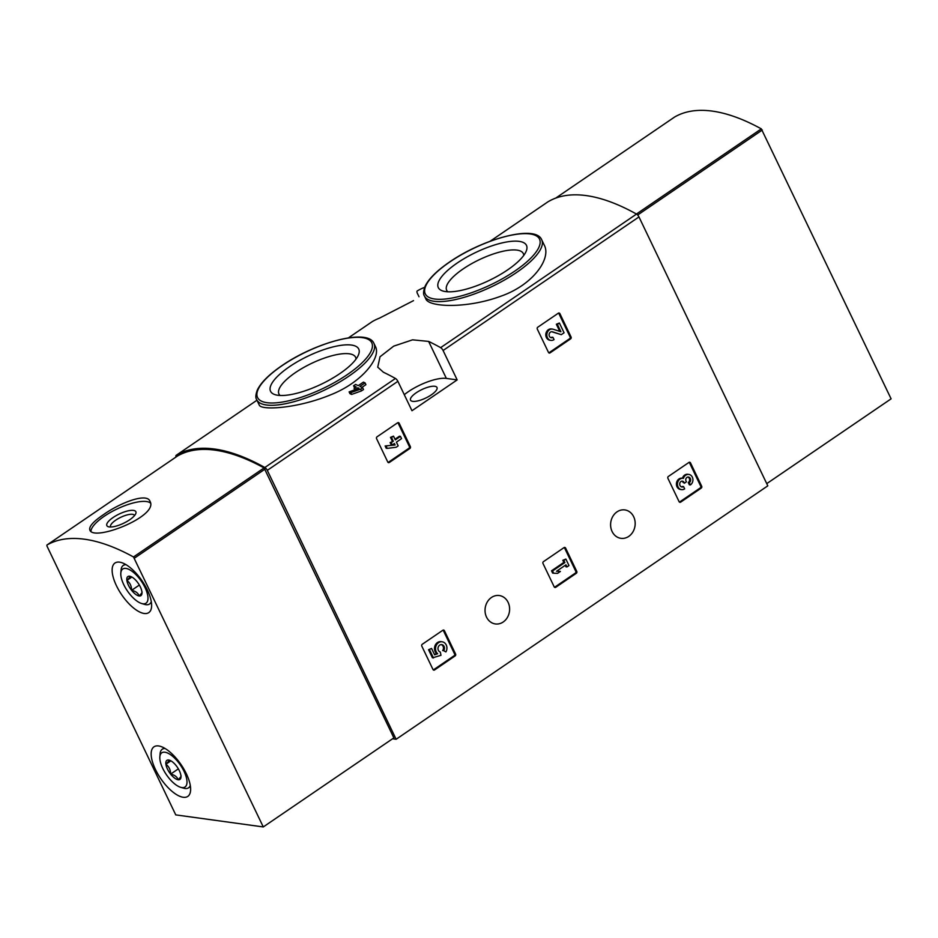 <?xml version="1.0" encoding="UTF-8"?>
<svg xmlns="http://www.w3.org/2000/svg" width="938" height="938" viewBox="0 0 938 938"><rect width="100%" height="100%" fill="white"/><g stroke="black" fill="none" stroke-linecap="round" stroke-linejoin="round"><path stroke-width="1.41" d="M424.597 287.356A263.402 108.28 -124.3 0 0 417.293 290.909A3.33 1.372 -124.3 0 0 417.258 290.932A3.33 1.372 -124.3 0 0 417.422 293.453L419.005 296.748M425.852 298.952C428.854 307.301 466.96 308.731 500.599 296.291C532.632 285.304 551.696 258.618 544.239 245.099L541.707 239.811A65.015 20.659 154.4 0 1 491.993 286.536A65.015 20.659 154.4 0 1 424.433 295.998L425.852 298.952M358.281 388.543L357.906 387.781A265.407 109.101 55.7 0 1 358.984 388.297L349.1 391.885L349.944 393.643A263.402 108.28 55.7 0 1 351.598 394.429L361.505 390.9L363.51 389.528L362.654 387.746A265.407 109.101 -124.3 0 0 359.911 386.421L365.07 382.903A265.407 109.101 -124.3 0 0 363.416 382.118L358.257 385.635A265.407 109.101 -124.3 0 0 355.572 384.416L353.567 385.776A265.407 109.101 55.7 0 1 356.264 387.007L354.107 388.461A265.407 109.101 55.7 0 1 355.76 389.247L355.854 389.422M353.567 385.776L354.412 387.535A263.402 108.28 55.7 0 1 355.056 387.828M365.07 382.903L365.914 384.674L361.927 387.394M259.228 404.981C260.705 410.61 297.182 408.605 330.411 394.91C361.728 382.739 381.59 357.566 375.388 346.45L373.969 343.496A65.015 20.659 154.4 0 1 324.255 390.22A65.015 20.659 154.4 0 1 256.695 399.682L259.228 404.981M372.034 321.769A3.33 1.372 55.7 0 1 372.058 321.757A3.33 1.372 55.7 0 1 372.081 321.734A263.402 108.28 55.7 0 1 379.398 318.181L413.517 300.641M176.016 457.017A3.33 1.372 55.7 0 1 176.18 455.317A3.33 1.372 55.7 0 1 176.203 455.305A263.402 108.28 55.7 0 1 264.844 467.511A3.33 1.372 55.7 0 1 267.295 470.36L396.129 739.273L392.565 738.781M383.431 372.245A263.402 108.28 55.7 0 1 395.437 378.471A3.33 1.372 55.7 0 1 397.876 381.32L411.97 410.727L457.169 379.902L443.076 350.495A3.33 1.372 -124.3 0 0 440.637 347.646A263.402 108.28 -124.3 0 0 428.631 341.42L412.568 339.826L393.69 346.145L380.019 356.768L377.733 367.168L383.431 372.245M547.874 201.869L490.105 241.265L547.851 201.881A3.33 1.372 55.7 0 1 547.851 201.881A3.33 1.372 55.7 0 1 547.874 201.869A263.402 108.28 55.7 0 1 636.515 214.075A3.33 1.372 55.7 0 1 638.966 216.924L767.8 485.837L396.129 739.273M409.918 448.446A1.337 1.137 -82.2 0 0 410.375 446.617L399.166 423.237A1.337 1.137 -82.2 0 0 397.618 422.78L377.029 436.827A1.337 1.137 -82.2 0 0 376.572 438.644L387.769 462.024A1.337 1.137 -82.2 0 0 389.317 462.481L409.918 448.446L408.886 448.294A1.337 1.137 97.8 0 0 409.343 446.476L398.134 423.097A1.337 1.137 97.8 0 0 397.818 422.675M570.632 338.841A1.337 1.137 -82.2 0 0 571.09 337.023L559.892 313.644A1.337 1.137 -82.2 0 0 558.345 313.186L537.744 327.233A1.337 1.137 -82.2 0 0 537.286 329.05L548.496 352.43A1.337 1.137 -82.2 0 0 550.043 352.887L570.632 338.841L569.601 338.7A1.337 1.137 97.8 0 0 570.058 336.883L558.86 313.503A1.337 1.137 97.8 0 0 558.532 313.081M576.331 573.27A1.337 1.137 -82.2 0 0 576.788 571.441L565.591 548.062A1.337 1.137 -82.2 0 0 564.043 547.604L543.454 561.651A1.337 1.137 -82.2 0 0 542.985 563.468L554.194 586.848A1.337 1.137 -82.2 0 0 555.742 587.305L576.331 573.27L575.311 573.13A1.337 1.137 97.8 0 0 575.768 571.301L564.559 547.921A1.337 1.137 97.8 0 0 564.23 547.499M701.249 488.088A1.337 1.137 -82.2 0 0 701.706 486.271L690.509 462.891A1.337 1.137 -82.2 0 0 688.949 462.434L668.36 476.469A1.337 1.137 -82.2 0 0 667.903 478.298L679.1 501.678A1.337 1.137 -82.2 0 0 680.66 502.135L701.249 488.088L700.217 487.948A1.337 1.137 97.8 0 0 700.674 486.119L689.477 462.739A1.337 1.137 97.8 0 0 689.149 462.328M455.141 655.908A1.337 1.137 -82.2 0 0 455.598 654.079L444.401 630.699A1.337 1.137 -82.2 0 0 442.842 630.242L422.252 644.289A1.337 1.137 -82.2 0 0 421.795 646.118L432.993 669.498A1.337 1.137 -82.2 0 0 434.552 669.955L455.141 655.908L454.109 655.768A1.337 1.137 97.8 0 0 454.567 653.938L443.369 630.559A1.337 1.137 97.8 0 0 443.041 630.137M486.529 617.11A14.34 12.253 -82.2 0 1 487.291 601.985A14.34 12.253 -82.2 0 1 499.286 595.536A14.34 12.253 -82.2 0 1 509.463 611.412A14.34 12.253 -82.2 0 1 495.37 623.946A14.34 12.253 -82.2 0 1 486.529 617.11M612.092 531.483A14.34 12.253 -82.2 0 1 612.854 516.357A14.34 12.253 -82.2 0 1 624.849 509.92A14.34 12.253 -82.2 0 1 635.026 525.796A14.34 12.253 -82.2 0 1 620.933 538.33A14.34 12.253 -82.2 0 1 612.092 531.483M349.1 391.885A265.407 109.101 55.7 0 1 350.753 392.659L351.598 394.429M350.753 392.659L360.649 389.118L361.505 390.9M354.107 388.461L354.763 389.821M362.654 387.746L360.649 389.118M357.906 387.781L355.76 389.247M457.228 263.015A48.882 15.524 154.4 0 1 506.86 241.945A48.882 15.524 154.4 0 1 526.171 251.267A48.882 15.524 154.4 0 1 489.097 280.485A48.882 15.524 154.4 0 1 443.099 291.073A48.882 15.524 154.4 0 1 457.228 263.015M447.825 291.777A42.491 13.495 154.4 0 1 446.746 290.428A42.491 13.495 154.4 0 1 463.138 268.925A42.491 13.495 154.4 0 1 523.381 253.706A42.491 13.495 154.4 0 1 523.756 255.406M289.49 366.699A48.882 15.524 154.4 0 1 339.122 345.63A48.882 15.524 154.4 0 1 358.433 354.963A48.882 15.524 154.4 0 1 321.359 384.17A48.882 15.524 154.4 0 1 275.362 394.757A48.882 15.524 154.4 0 1 289.49 366.699M280.099 395.473A42.491 13.495 154.4 0 1 279.008 394.112A42.491 13.495 154.4 0 1 295.4 372.609A42.491 13.495 154.4 0 1 355.643 357.39A42.491 13.495 154.4 0 1 356.03 359.09M457.169 379.902L446.359 378.413A30.004 9.532 -25.6 0 0 404.278 394.687M431.304 394.863A14.668 4.667 -25.6 0 0 436.991 387.488A14.668 4.667 -25.6 0 0 436.451 386.855A14.668 4.667 -25.6 0 0 420.611 390.185A14.668 4.667 -25.6 0 0 410.527 400.163A14.668 4.667 -25.6 0 0 431.304 394.863M433.321 669.92A1.337 1.137 97.8 0 0 433.52 669.802L454.109 655.768M436.639 653.598L437.671 653.739L434.622 654.83L431.586 648.475L428.549 649.706L432.441 657.831L440.977 655.322L440.332 652.062A3.799 3.248 -82.2 0 1 441.739 644.617A3.799 3.248 -82.2 0 1 443.686 650.738L445.913 651.922A6.648 5.687 -82.2 0 0 442.126 641.791L441.095 641.651A6.648 5.687 97.8 0 0 434.974 645.825A6.648 5.687 97.8 0 0 436.639 653.598L434.423 654.396M429.581 649.846L433.473 657.972M431.586 648.475L428.549 649.706M437.671 653.739A6.648 5.687 -82.2 0 1 436.006 645.965A6.648 5.687 -82.2 0 1 442.126 641.791M443.686 650.738L445.913 651.922M442.654 650.597A3.799 3.248 97.8 0 0 441.223 644.594M679.429 502.1A1.337 1.137 97.8 0 0 679.628 501.994L700.217 487.948M681.398 486.857A3.037 2.603 97.8 0 0 682.536 486.435L683.568 486.576L684.658 488.85A5.698 4.878 -82.2 0 1 681.539 489.624A5.698 4.878 -82.2 0 1 677.494 483.316A5.698 4.878 -82.2 0 1 683.099 478.333A5.698 4.878 -82.2 0 1 683.439 478.392A5.698 4.878 -82.2 0 1 688.82 474.429A5.698 4.878 -82.2 0 1 692.865 478.872A5.698 4.878 -82.2 0 1 690.38 484.946L689.348 484.805L688.258 482.531A3.037 2.603 97.8 0 0 687.941 477.055M688.82 474.429L687.789 474.288A5.698 4.878 97.8 0 0 682.418 478.239A5.698 4.878 97.8 0 0 682.067 478.192A5.698 4.878 97.8 0 0 676.462 483.176A5.698 4.878 97.8 0 0 680.507 489.484L681.539 489.624M683.568 486.576A3.037 2.603 -82.2 0 1 680.097 482.507A2.662 2.275 -82.2 0 1 684.048 482.425L684.412 483.199L686.417 481.827L686.041 481.065A2.662 2.275 -82.2 0 1 688.457 477.055A3.037 2.603 -82.2 0 1 689.289 482.671L688.258 482.531M689.289 482.671L690.38 484.946M684.412 483.199L683.016 482.284A2.662 2.275 97.8 0 0 681.879 481.159M554.522 587.27A1.337 1.137 97.8 0 0 554.71 587.165L575.311 573.13M560.396 571.43L556.515 571.265L565.966 564.828L566.974 566.939L568.979 565.567L565.872 559.071L563.867 560.432L564.875 562.554L552.564 570.949L551.532 570.796L552.623 573.071L553.654 573.224L557.535 573.376L560.396 571.43L556.656 571.172M552.564 570.949L553.654 573.224M564.875 562.554L563.844 562.413L551.532 570.796M563.867 560.432L562.835 560.291L563.844 562.413M565.872 559.071L562.835 560.291M566.974 566.939L565.954 566.798L565.239 565.321M548.824 352.852A1.337 1.137 97.8 0 0 549.011 352.747L569.601 338.7M550.923 340.377A5.698 4.878 -82.2 0 0 554.041 339.603L552.951 337.328A3.037 2.603 -82.2 0 1 549.129 334.374A3.037 2.603 -82.2 0 1 552.505 331.806L561.299 334.667L564.066 332.779L559.388 323.024L557.383 324.396L560.912 331.747L553.209 329.25A5.698 4.878 -82.2 0 0 552.482 329.086L551.45 328.945A5.698 4.878 97.8 0 0 545.846 333.928A5.698 4.878 97.8 0 0 549.903 340.236L550.923 340.377A5.698 4.878 -82.2 0 1 546.877 334.069A5.698 4.878 -82.2 0 1 552.482 329.086M557.383 324.396L556.351 324.243L559.775 331.384M559.388 323.024L556.351 324.243M561.299 334.667L551.603 331.712M550.782 337.61A3.037 2.603 97.8 0 0 551.919 337.188L552.951 337.328M388.098 462.446A1.337 1.137 97.8 0 0 388.285 462.34L408.886 448.294M400.456 436.358L395.308 439.875L393.514 436.135L391.509 437.495L393.303 441.235L391.158 442.701L392.248 444.975L394.394 443.51L395.097 444.975L385.119 445.972L386.21 448.247L387.23 448.387L396.188 447.25L398.181 445.878L396.399 442.15L401.546 438.632L400.456 436.358L399.424 436.217L395.004 439.23M386.139 446.113L387.23 448.387M395.097 444.975L385.119 445.972M393.667 444.002L394.066 444.835M392.248 444.975L391.216 444.835L390.126 442.56L391.158 442.701M393.303 441.235L390.126 442.56M391.509 437.495L390.478 437.354L392.272 441.095M393.514 436.135L390.478 437.354M177.47 456.02L46.9 545.06A263.402 108.28 55.7 0 1 133.501 556.973L263.285 826.941L175.758 814.888L46.97 546.068L46.912 545.048L177.505 456.009A263.402 108.28 55.7 0 1 264.082 467.921L393.866 737.889L263.285 826.941M103.426 514.692C93.331 521.516 88.805 526.617 89.849 529.993C93.284 542.058 159.46 516.158 149.916 501.209C146.996 492.649 120.65 502.405 103.426 514.692M116.429 585.687A30.004 12.335 55.7 0 1 114.975 563.023A30.004 12.335 55.7 0 1 142.072 580.856A30.004 12.335 55.7 0 1 148.79 612.608A30.004 12.335 55.7 0 1 116.429 585.687M155.45 769.477A30.004 12.335 55.7 0 1 153.984 746.812A30.004 12.335 55.7 0 1 181.081 764.658A30.004 12.335 55.7 0 1 187.799 796.397A30.004 12.335 55.7 0 1 155.45 769.477M90.951 531.189A33.346 10.588 154.4 0 1 104.188 516.299A33.346 10.588 154.4 0 1 150.385 502.979M113.076 517.53A16.087 5.112 154.4 0 1 129.409 510.589A16.087 5.112 154.4 0 1 135.764 513.661A16.087 5.112 154.4 0 1 123.558 523.275A16.087 5.112 154.4 0 1 108.421 526.757A16.087 5.112 154.4 0 1 113.076 517.53M110.696 527.004A13.226 4.198 154.4 0 1 110.59 526.828A13.226 4.198 154.4 0 1 115.714 520.18A13.226 4.198 154.4 0 1 134.451 515.396A13.226 4.198 154.4 0 1 134.533 515.583M180.917 775.538A11.549 4.749 55.7 0 1 180.987 777.203A11.549 4.749 55.7 0 1 178.138 779.771A11.549 4.749 55.7 0 1 170.622 774.12A11.549 4.749 55.7 0 1 165.897 764.247C168.336 761.808 169.262 760.401 168.676 760.015A11.549 4.749 55.7 0 1 169.368 760.167A11.549 4.749 55.7 0 1 176.192 765.666A11.549 4.749 55.7 0 1 180.917 775.538C181.515 775.914 180.588 777.321 178.138 779.771C177.165 776.863 174.667 774.987 170.622 774.12C170.564 769.805 168.992 766.51 165.897 764.247A11.549 4.749 55.7 0 1 168.676 760.015M162.766 768.433A20.671 8.501 55.7 0 1 159.847 756.814A20.671 8.501 55.7 0 1 180.424 765.103A20.671 8.501 55.7 0 1 180.635 787.299A20.671 8.501 55.7 0 1 162.766 768.433M159.847 756.814L160.105 753.753A23.344 9.591 55.7 0 1 162.262 749.239A23.344 9.591 55.7 0 1 165.1 748.501M190.285 785.446A23.344 9.591 55.7 0 1 188.561 787.814A23.344 9.591 55.7 0 1 183.578 788.178L180.635 787.299M170.892 760.835L165.897 764.247M178.361 768.855L170.622 774.12M141.908 591.749A11.549 4.749 55.7 0 1 141.966 593.414A11.549 4.749 55.7 0 1 139.117 595.97A11.549 4.749 55.7 0 1 131.613 590.33A11.549 4.749 55.7 0 1 126.876 580.446C129.315 578.019 130.241 576.6 129.655 576.225A11.549 4.749 55.7 0 1 130.347 576.378A11.549 4.749 55.7 0 1 137.171 581.865A11.549 4.749 55.7 0 1 141.908 591.749C142.506 592.113 141.579 593.519 139.117 595.97C138.156 593.074 135.647 591.186 131.613 590.33C131.555 586.016 129.972 582.721 126.876 580.446A11.549 4.749 55.7 0 1 129.655 576.225M123.746 584.632A20.671 8.501 55.7 0 1 120.826 573.012A20.671 8.501 55.7 0 1 141.415 581.314A20.671 8.501 55.7 0 1 141.615 603.497A20.671 8.501 55.7 0 1 123.746 584.632M120.826 573.012L121.084 569.952A23.344 9.591 55.7 0 1 123.253 565.45A23.344 9.591 55.7 0 1 126.079 564.699M151.276 601.645A23.344 9.591 55.7 0 1 149.552 604.013A23.344 9.591 55.7 0 1 144.558 604.377L141.615 603.497M131.883 577.046L126.876 580.446M139.34 585.054L131.613 590.33M674.715 116.957L555.695 198.117L674.703 116.969A263.402 108.28 -124.3 0 1 761.316 128.869L891.1 398.838L766.745 483.633M372.081 321.734L348.397 337.891L372.058 321.757M176.18 455.317L256.965 400.233L176.203 455.305M395.437 378.471L264.844 467.511M636.515 214.075L440.637 347.646M397.876 381.32L267.295 470.36M638.966 216.924L443.076 350.495M449.783 261.983A63.35 20.132 154.4 0 1 540.007 240.55A63.35 20.132 154.4 0 1 457.369 296.9A63.35 20.132 154.4 0 1 449.783 261.983M282.045 365.679A63.35 20.132 154.4 0 1 372.269 344.234A63.35 20.132 154.4 0 1 289.631 400.585A63.35 20.132 154.4 0 1 282.045 365.679M428.631 341.42L446.359 378.413M434.552 669.955L433.52 669.802M455.598 654.079L454.567 653.938M444.401 630.699L443.369 630.559M680.66 502.135L679.628 501.994M701.706 486.271L700.674 486.119M690.509 462.891L689.477 462.739M684.048 482.425L683.016 482.284M555.742 587.305L554.71 587.165M576.788 571.441L575.768 571.301M565.591 548.062L564.559 547.921M550.043 352.887L549.011 352.747M571.09 337.023L570.058 336.883M559.892 313.644L558.86 313.503M552.505 331.806L551.732 331.7M389.317 462.481L388.285 462.34M410.375 446.617L409.343 446.476M399.166 423.237L398.134 423.097M264.082 467.921L133.501 556.973M265.067 469.07L134.486 558.122M637.652 215.013L762.301 130.019M636.433 214.028L761.316 128.869M541.707 239.811C535.821 224.311 483.246 238.651 449.525 262.03C436.885 270.707 428.736 278.785 425.09 286.278C423.343 290.979 423.12 294.227 424.433 295.998M373.969 343.496C368.095 328.007 315.508 342.347 281.787 365.726C269.147 374.403 260.999 382.481 257.352 389.962C255.605 394.675 255.382 397.911 256.695 399.682M683.099 478.333L682.067 478.192M188.561 787.814L190.449 786.525M162.262 749.239L164.15 747.961M149.552 604.013L151.428 602.724M123.253 565.45L125.141 564.16"/></g></svg>
